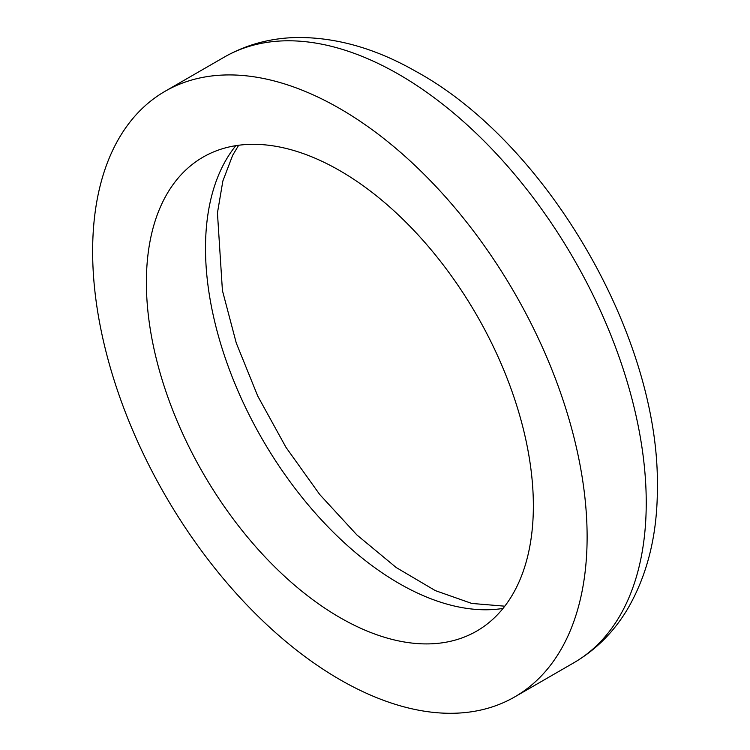 <?xml version="1.0" encoding="UTF-8"?>
<svg xmlns="http://www.w3.org/2000/svg" width="750" height="750" viewBox="0 0 750 750"><rect width="100%" height="100%" fill="white"/><g stroke="black" fill="none" stroke-linecap="round" stroke-linejoin="round"><path stroke-width="1.12" d="M533.362 505.828A273.647 157.988 -120 0 0 413.925 230.447A273.647 157.988 -120 0 0 203.053 157.134A273.647 157.988 -120 0 0 203.053 473.109A273.647 157.988 -120 0 0 476.691 631.097A273.647 157.988 -120 0 0 533.362 505.828M587.119 536.859A349.659 201.872 -120 0 0 434.494 184.978A349.659 201.872 -120 0 0 165.047 91.303A349.659 201.872 -120 0 0 165.047 495.047A349.659 201.872 -120 0 0 514.697 696.919A349.659 201.872 -120 0 0 587.119 536.859M235.847 145.659A273.647 157.988 -120 0 0 262.172 438.975A273.647 157.988 -120 0 0 503.025 608.428M646.238 502.725A349.659 201.872 -120 0 0 493.612 150.844A349.659 201.872 -120 0 0 224.166 57.169C246.497 44.456 270.966 37.903 297.591 37.5C336.6 37.331 375.984 48.6 415.744 71.316C546.122 142.228 659.597 335.953 657.375 487.209C657.525 534.375 647.456 575.203 627.169 609.694C613.556 632.241 595.772 649.941 573.825 662.784A349.659 201.872 -120 0 0 646.238 502.725M238.669 145.247L232.641 155.344L222.853 181.022L217.444 212.934L222.422 290.541L236.259 342.994L257.756 396.094L285.994 447.366L319.697 494.484L356.972 535.012L396.234 567.544L435.319 590.606L471.759 603.441L504.788 606.188M224.166 57.169L165.047 91.303M573.825 662.784L514.697 696.919"/></g></svg>
